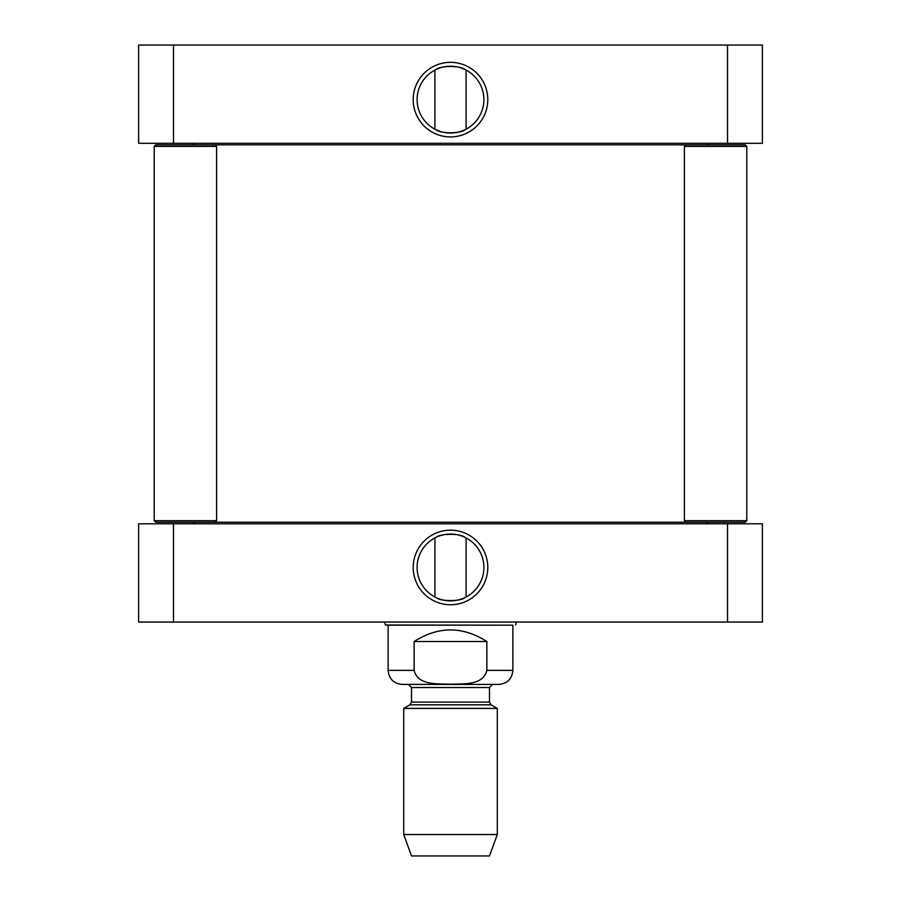 <?xml version="1.0" encoding="UTF-8"?>
<svg xmlns="http://www.w3.org/2000/svg" width="901" height="901" viewBox="0 0 901 901"><rect width="100%" height="100%" fill="white"/><g stroke="black" fill="none" stroke-linecap="round" stroke-linejoin="round"><path stroke-width="1.35" d="M436.107 69.49C440.42 65.491 460.58 65.491 464.893 69.49M434.901 129.158L434.901 70.098M464.893 129.767C460.58 133.776 440.42 133.776 436.107 129.767C440.42 133.776 460.58 133.776 464.893 129.767M173.488 45.05L138.619 45.05L138.619 143.293L727.512 143.293L727.512 45.05L173.488 45.05L173.488 143.293M727.512 143.293L762.381 143.293L762.381 45.05L727.512 45.05M483.893 99.628A33.393 33.393 0 0 1 433.798 128.55A33.393 33.393 0 0 1 433.798 70.706A33.393 33.393 0 0 1 483.893 99.628M487.79 99.628A37.29 37.29 0 0 0 431.849 67.327A37.29 37.29 0 0 0 431.849 131.929A37.29 37.29 0 0 0 487.79 99.628M414.133 641.535C438.382 626.071 462.618 626.071 486.867 641.535L486.867 670.378C483.229 685.751 462.923 683.611 450.5 684.219C438.077 683.611 417.771 685.751 414.133 670.378L414.133 641.535L486.867 641.535M414.133 670.378L388.128 670.378C388.95 678.903 393.636 683.577 402.161 684.411L498.839 684.411C507.364 683.577 512.05 678.903 512.872 670.378L512.872 625.159L388.128 625.159L385.369 625.012L384.626 622.039M403.716 834.529L411.509 855.95L489.491 855.95L497.284 834.529L497.284 708.411L403.716 708.411L403.716 834.529L497.284 834.529M411.509 702.104L409.955 704.807L491.045 704.807L489.491 702.104L411.509 702.104L411.509 687.531L489.491 687.531L492.599 684.411L450.5 684.411M434.901 537.931L434.901 596.991M436.107 537.323C440.42 533.313 460.58 533.313 464.893 537.323C460.58 533.313 440.42 533.313 436.107 537.323M464.893 597.588C460.58 601.598 440.42 601.598 436.107 597.588M138.619 622.039L762.381 622.039L762.381 523.796L138.619 523.796L138.619 622.039M417.107 567.461A33.393 33.393 0 0 1 467.202 538.539A33.393 33.393 0 0 1 467.202 596.383A33.393 33.393 0 0 1 417.107 567.461M413.21 567.461A37.29 37.29 0 0 0 469.151 599.751A37.29 37.29 0 0 0 469.151 535.16A37.29 37.29 0 0 0 413.21 567.461M173.488 523.796L173.488 622.039M727.512 523.796L727.512 622.039M512.872 625.159L385.369 625.012M515.631 625.012L516.374 622.039M194.751 143.293L193.197 144.858M746.794 520.677L745.228 522.231L155.772 522.231L154.206 520.677L154.206 146.412L155.772 144.858L745.228 144.858L746.794 146.412L684.411 146.412L684.411 520.677L746.794 520.677L746.794 146.412M194.751 523.796L193.197 522.231M685.976 522.231L684.411 520.677M685.976 144.858L684.411 146.412M155.772 522.231L154.206 520.677L216.589 520.677L216.589 146.412L154.206 146.412L155.772 144.858M486.867 670.378L512.872 670.378M466.099 129.158L466.099 70.098M388.128 670.378L388.128 625.012M409.955 704.807L403.716 708.411M491.045 704.807L497.284 708.411M489.491 702.104L489.491 687.531M411.509 687.531L408.401 684.411M466.099 537.931L466.099 596.991M706.249 143.293L707.803 144.858M706.249 523.796L707.803 522.231M215.024 522.231L216.589 520.677M215.024 144.858L216.589 146.412"/></g></svg>
